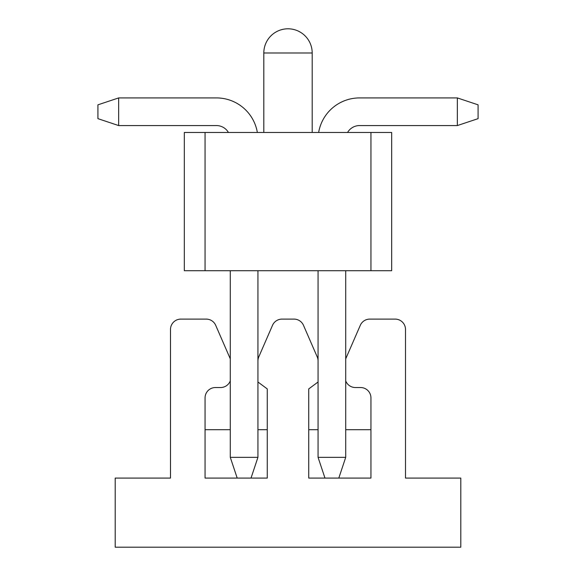 <?xml version="1.0" encoding="UTF-8"?>
<svg xmlns="http://www.w3.org/2000/svg" width="576" height="576" viewBox="0 0 576 576"><rect width="100%" height="100%" fill="white"/><g stroke="black" fill="none" stroke-linecap="round" stroke-linejoin="round"><path stroke-width="0.86" d="M391.68 270.72L184.32 270.72L184.32 132.48L391.68 132.48L391.68 270.72M370.944 132.48L370.944 270.72M205.056 270.72L205.056 132.48M257.933 270.72L257.933 457.344L251.021 478.08L267.264 478.08L267.264 388.915L257.933 382.003M267.264 429.696L257.933 429.696M230.285 429.696L205.056 429.696M230.285 380.887A10.368 10.368 0 0 1 220.608 387.533L215.424 387.533A10.368 10.368 0 0 0 205.056 397.901L205.056 478.08L237.197 478.08L230.285 457.344L257.933 457.344M318.067 361.001A10.368 10.368 0 0 0 317.21 356.868L303.494 325.339A10.368 10.368 0 0 0 293.99 319.104L282.01 319.104A10.368 10.368 0 0 0 272.506 325.339L258.79 356.868A10.368 10.368 0 0 0 257.933 361.001M230.285 358.87A10.368 10.368 0 0 0 230.119 358.459L215.712 325.339A10.368 10.368 0 0 0 206.208 319.104L180.864 319.104A10.368 10.368 0 0 0 170.496 329.472L170.496 478.08L115.2 478.08L115.2 547.2L460.8 547.2L460.8 478.08L405.504 478.08L405.504 329.472A10.368 10.368 0 0 0 395.136 319.104L369.792 319.104A10.368 10.368 0 0 0 360.288 325.339L345.881 358.459A10.368 10.368 0 0 0 345.715 358.87M345.715 380.887A10.368 10.368 0 0 0 355.392 387.533L360.576 387.533A10.368 10.368 0 0 1 370.944 397.901L370.944 478.08L308.736 478.08L308.736 388.915L318.067 382.003M370.944 429.696L345.715 429.696M345.715 270.72L345.715 457.344L318.067 457.344L318.067 270.72L318.067 429.696L308.736 429.696M345.715 457.344L338.803 478.08M318.067 457.344L318.067 270.72L318.067 457.344L318.067 270.72L318.067 457.344L318.067 270.72L318.067 457.344L324.979 478.08M359.539 125.568A13.824 13.824 0 0 0 347.566 132.48A13.824 13.824 0 0 1 359.539 125.568A13.824 13.824 0 0 0 347.566 132.48A13.824 13.824 0 0 1 359.539 125.568A13.824 13.824 0 0 0 347.566 132.48A13.824 13.824 0 0 1 359.539 125.568A13.824 13.824 0 0 0 347.566 132.48A13.824 13.824 0 0 1 359.539 125.568A13.824 13.824 0 0 0 347.566 132.48A13.824 13.824 0 0 1 359.539 125.568L457.344 125.568L457.344 97.92L359.539 97.92A41.472 41.472 0 0 0 318.65 132.48M359.539 97.92L457.344 97.92L359.539 97.92L457.344 97.92L359.539 97.92L457.344 97.92L359.539 97.92L457.344 97.92L359.539 97.92L457.344 97.92L478.08 104.832L478.08 118.656L457.344 125.568M318.067 429.696L318.067 270.72L318.067 429.696M251.021 478.08L237.197 478.08M257.35 132.48A41.472 41.472 0 0 0 216.461 97.92L118.656 97.92L118.656 125.568L216.461 125.568A13.824 13.824 0 0 1 228.434 132.48A13.824 13.824 0 0 0 216.461 125.568A13.824 13.824 0 0 1 228.434 132.48A13.824 13.824 0 0 0 216.461 125.568A13.824 13.824 0 0 1 228.434 132.48A13.824 13.824 0 0 0 216.461 125.568A13.824 13.824 0 0 1 228.434 132.48A13.824 13.824 0 0 0 216.461 125.568A13.824 13.824 0 0 1 228.434 132.48A13.824 13.824 0 0 0 216.461 125.568M230.285 270.72L230.285 457.344M118.656 125.568L97.92 118.656L97.92 104.832L118.656 97.92M312.192 132.48L312.192 52.992L263.808 52.992L263.808 132.48M312.192 52.992A24.192 24.192 0 0 0 288 28.8A24.192 24.192 0 0 0 263.808 52.992"/></g></svg>
